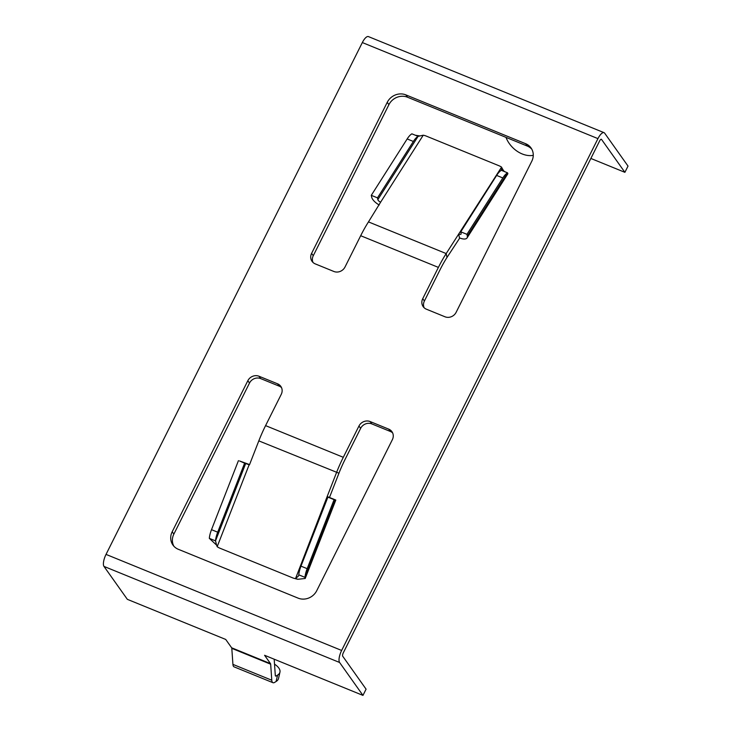 <?xml version="1.0" encoding="UTF-8"?>
<svg xmlns="http://www.w3.org/2000/svg" width="732" height="732" viewBox="0 0 732 732"><rect width="100%" height="100%" fill="white"/><g stroke="black" fill="none" stroke-linecap="round" stroke-linejoin="round"><path stroke-width="1.1" d="M501.887 169.897L501.365 170.309L507.551 172.834A14.256 4.968 112.2 0 0 502.829 177.94L466.952 234.332L467.309 236.079A9.983 4.319 -147.5 0 1 467.071 237.909A9.983 4.319 -147.5 0 1 459.769 237.982L446.987 257.454A57.032 19.883 -67.8 0 0 440.06 269.742L424.395 301.026A8.555 7.832 -35.4 0 0 424.13 307.751M377.84 199.607L418.082 136.353L423.233 135.21A14.256 11.858 168.4 0 1 426.198 136.06L498.959 165.734A14.256 11.858 168.4 0 1 501.566 167.143L446.191 253.574L368.471 221.897L380.631 202.169A2.855 1.235 -147.5 0 1 377.84 199.607L377.483 197.86L413.36 141.468A14.256 4.968 -67.8 0 1 418.082 136.353L411.887 133.837A14.256 4.968 -67.8 0 0 407.166 138.943L413.36 141.468M459.458 237.854L458.653 233.975M604.046 132.666A9.983 3.477 -67.8 0 0 597.952 138.623L341.643 650.455L106.03 554.399L362.331 42.557A9.983 3.477 -67.8 0 1 368.434 36.6L604.046 132.666A9.983 3.477 -67.8 0 1 604.659 133.169L628.019 166.091L624.89 172.331L590.861 158.451M446.987 257.454L446.191 253.574A64.16 22.363 -67.8 0 0 438.395 267.4L422.73 298.683A8.555 7.832 -35.4 0 0 423.178 306.662A8.555 7.832 -35.4 0 0 426.399 309.197L444.965 316.773A8.555 7.832 -35.4 0 0 456.137 312.308L531.78 161.25A14.256 13.048 -35.4 0 0 531.039 147.956A14.256 13.048 -35.4 0 0 525.658 143.719L405.867 94.886A14.256 13.048 -35.4 0 0 387.246 102.324L311.603 253.373A8.555 7.832 -35.4 0 0 312.052 261.351A8.555 7.832 -35.4 0 0 315.272 263.895L333.838 271.462A8.555 7.832 -35.4 0 0 345.019 266.997L360.684 235.713A64.16 22.363 112.2 0 1 368.471 221.897M216.599 545.139L217.175 546.685A14.256 13.35 -75 0 0 219.829 548.167L292.599 577.832A14.256 13.35 -75 0 0 294.072 578.326A14.256 13.35 -75 0 0 295.518 578.628L298.574 575.892L298.793 574.83L304.979 577.356A14.256 4.968 -67.8 0 1 307.166 568.673L334.085 499.654L335.814 500.048L327.167 496.552L336.528 472.561A64.16 22.363 112.2 0 1 343.299 457.308L358.964 426.015A8.555 7.832 144.6 0 1 370.136 421.559L388.701 429.126A8.555 7.832 144.6 0 1 391.931 431.66A8.555 7.832 144.6 0 1 392.379 439.639L316.736 590.697A14.256 13.048 144.6 0 1 298.107 598.136L178.315 549.293A14.256 13.048 144.6 0 1 172.944 545.066A14.256 13.048 144.6 0 1 172.194 531.761L247.837 380.713A8.555 7.832 144.6 0 1 259.018 376.248L277.574 383.815A8.555 7.832 144.6 0 1 280.804 386.359A8.555 7.832 144.6 0 1 281.253 394.338L265.579 425.621A64.16 22.363 -67.8 0 0 258.817 440.874L249.456 464.866L244.616 463.182L217.697 532.191A14.256 4.968 112.2 0 0 215.51 540.875L209.325 538.349L216.599 545.139L215.51 540.875L245.705 463.475M341.643 650.455A9.983 3.477 112.2 0 0 339.593 662.478L362.962 695.4L366.082 689.16L342.722 656.238A2.855 0.997 112.2 0 1 343.308 652.807L599.618 140.965A2.855 0.997 -67.8 0 1 601.356 139.263A2.855 0.997 -67.8 0 1 601.53 139.409L624.89 172.331M506.004 137.378A22.381 16.195 -134.9 0 0 522.172 153.94A22.381 16.195 -134.9 0 0 533.271 155.33M531.798 149.182A14.256 13.048 -35.4 0 0 527.324 146.071L407.532 97.228A14.256 13.048 -35.4 0 0 388.912 104.667L313.269 255.724A8.555 7.832 -35.4 0 0 313.003 262.44M173.85 546.182A14.256 13.048 144.6 0 1 173.859 534.113L249.502 383.056A8.555 7.832 144.6 0 1 260.674 378.59L279.24 386.157A8.555 7.832 144.6 0 1 281.518 387.612M329.583 497.202L338.943 473.211A57.032 19.883 112.2 0 1 344.964 459.65L360.629 428.366A8.555 7.832 144.6 0 1 371.801 423.901L390.366 431.468A8.555 7.832 144.6 0 1 392.645 432.923M407.166 138.943L371.289 195.334L371.655 197.082A9.983 4.319 -147.5 0 0 379.231 204.987M371.289 195.334L377.483 197.86M502.829 177.94L496.644 175.424A14.256 4.968 112.2 0 1 501.365 170.309L501.63 167.344C504.357 172.569 504.531 171.114 504.943 171.837M467.309 236.079L507.551 172.834L507.898 173.722L467.071 237.909M458.964 234.103A2.855 1.235 -147.5 0 0 461.05 234.084A2.855 1.235 -147.5 0 0 461.123 233.563L460.767 231.815L496.644 175.424M466.952 234.332L460.767 231.815M294.072 578.326L296.487 578.975A14.256 13.35 -75 0 0 297.933 579.277L295.518 578.628L327.167 496.552M274.18 659.203A9.983 3.477 -67.8 0 1 274.189 659.358L275.305 675.389A2.855 0.997 112.2 0 0 275.635 676.093A2.855 0.997 112.2 0 0 276.138 675.993L277.556 675.124L276.11 681.483A22.381 9.04 12.7 0 0 278.517 678.5L279.953 672.141A22.381 9.04 -167.3 0 1 277.556 675.124M362.962 695.4L264.581 655.286L270.501 663.64A2.855 0.997 -67.8 0 1 270.666 664.198L271.773 680.229A9.983 3.477 112.2 0 0 272.945 682.691A9.983 3.477 112.2 0 0 274.701 682.361L276.11 681.483M272.945 682.691L234.084 666.852A9.983 3.477 -67.8 0 1 232.922 664.382L231.806 648.36A2.855 0.997 112.2 0 0 231.651 647.793L225.721 639.448L127.341 599.334L103.981 566.412A9.983 3.477 112.2 0 1 106.03 554.399M274.527 664.153A22.381 9.04 -167.3 0 1 279.953 672.141M244.616 463.182L239.52 460.95L249.566 464.591M238.431 460.657L211.511 529.675A14.256 4.968 112.2 0 0 209.325 538.349M335.174 499.947L304.979 577.356L305.207 578.481L297.933 579.277M327.478 496.68L329.171 497.458L327.899 497.138L300.98 566.147A14.256 4.968 -67.8 0 0 298.793 574.83M334.085 499.654L327.899 497.138M423.233 135.21L380.631 202.169M597.952 138.623L362.331 42.557M438.395 267.4L360.684 235.713M343.299 457.308L265.579 425.621M407.532 97.228L405.867 94.886M388.912 104.667L387.246 102.324M527.324 146.071L525.658 143.719M424.395 301.026L422.73 298.683M313.269 255.724L311.603 253.373M338.943 473.211L258.817 440.874M217.175 546.685L249.145 464.738M276.138 675.993L275.342 675.673M271.773 680.229L232.922 664.382M270.666 664.198L231.806 648.36M270.501 663.64L231.651 647.793M339.593 662.478L103.981 566.412M173.859 534.113L172.194 531.761M390.366 431.468L388.701 429.126M371.801 423.901L370.136 421.559M360.629 428.366L358.964 426.015M279.24 386.157L277.574 383.815M260.674 378.59L259.018 376.248M249.502 383.056L247.837 380.713M211.511 529.675L217.697 532.191M307.166 568.673L300.98 566.147M419.976 135.932L415.373 135.255M335.814 500.048L305.217 578.481"/></g></svg>
